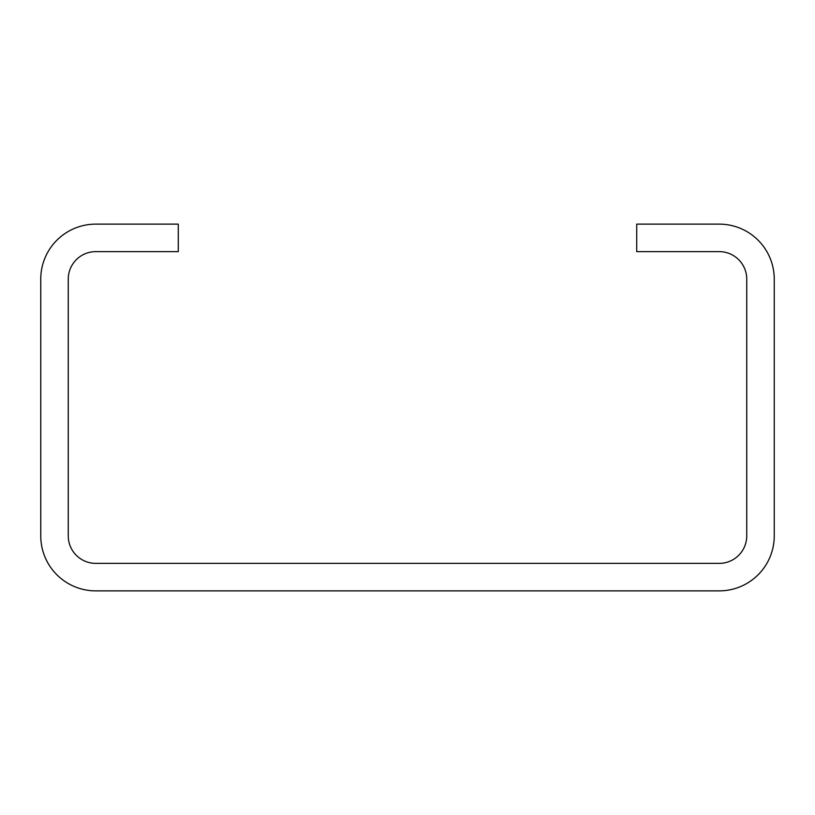 <?xml version="1.0" encoding="UTF-8"?>
<svg xmlns="http://www.w3.org/2000/svg" width="815" height="815" viewBox="0 0 815 815"><rect width="100%" height="100%" fill="white"/><g stroke="black" fill="none" stroke-linecap="round" stroke-linejoin="round"><path stroke-width="1.22" d="M178.281 224.125L95.763 224.125A55.013 55.013 0 0 0 40.75 279.137L40.75 535.863A55.013 55.013 0 0 0 95.763 590.875L719.238 590.875A55.013 55.013 0 0 0 774.25 535.863L774.25 279.137A55.013 55.013 0 0 0 719.238 224.125L636.719 224.125L636.719 251.631L719.238 251.631A27.506 27.506 0 0 1 746.744 279.137L746.744 535.863A27.506 27.506 0 0 1 719.238 563.369L95.763 563.369A27.506 27.506 0 0 1 68.256 535.863L68.256 279.137A27.506 27.506 0 0 1 95.763 251.631L178.281 251.631L178.281 224.125"/></g></svg>
